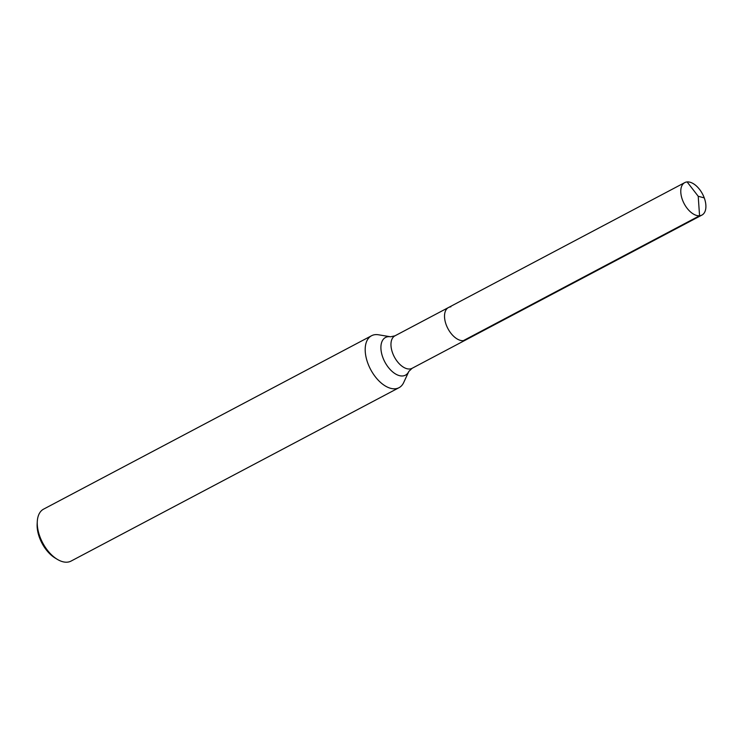 <?xml version="1.0" encoding="UTF-8"?>
<svg xmlns="http://www.w3.org/2000/svg" width="743" height="743" viewBox="0 0 743 743"><rect width="100%" height="100%" fill="white"/><g stroke="black" fill="none" stroke-linecap="round" stroke-linejoin="round"><path stroke-width="1.11" d="M367.831 363.234A29.386 16.597 62.1 0 0 399.028 387.688A29.386 16.597 62.1 0 0 403.709 382.506L408.845 371.407A21.315 12.046 62.1 0 1 396.26 374.37A21.315 12.046 62.1 0 1 382.821 357.429A21.315 12.046 62.1 0 1 390.539 336.783L378.475 334.777A29.386 16.597 62.1 0 0 371.556 335.734A29.386 16.597 62.1 0 0 367.831 363.234M371.556 335.734L43.614 509.122A29.386 16.597 62.1 0 0 37.289 521.475A29.386 16.597 62.1 0 0 39.89 536.622A29.386 16.597 62.1 0 0 57.304 559.34A29.386 16.597 62.1 0 0 71.077 561.076L399.028 387.688M446.171 324.71A18.361 10.374 62.1 0 0 465.666 339.988L701.921 215.08A18.361 10.374 62.1 0 0 704.253 197.889A18.361 10.374 62.1 0 0 684.758 182.611A18.361 10.374 62.1 0 0 682.427 199.802A18.361 10.374 62.1 0 0 701.921 215.08A18.361 10.374 62.1 0 0 703.454 195.92A18.361 10.374 62.1 0 0 687.117 181.924L698.216 196.263L704.253 197.889L698.216 196.263L699.562 215.758A18.361 10.374 62.1 0 0 701.921 215.08L465.666 339.988A18.361 10.374 62.1 0 1 446.171 324.71A18.361 10.374 62.1 0 1 448.503 307.518A18.361 10.374 62.1 0 0 446.171 324.71M450.862 306.831A18.361 10.374 62.1 0 0 448.503 307.518L684.758 182.611M37.289 521.475L37.15 523.973A26.442 14.944 62.1 0 0 39.49 537.607A26.442 14.944 62.1 0 0 55.168 558.049L57.304 559.34M699.562 215.758L463.307 340.666A18.361 10.374 62.1 0 0 465.666 339.988L412.105 368.305L408.845 371.407M390.539 336.783L394.942 335.836A18.361 10.374 62.1 0 0 392.61 353.027A18.361 10.374 62.1 0 0 412.105 368.305M394.942 335.836L448.503 307.518"/></g></svg>
